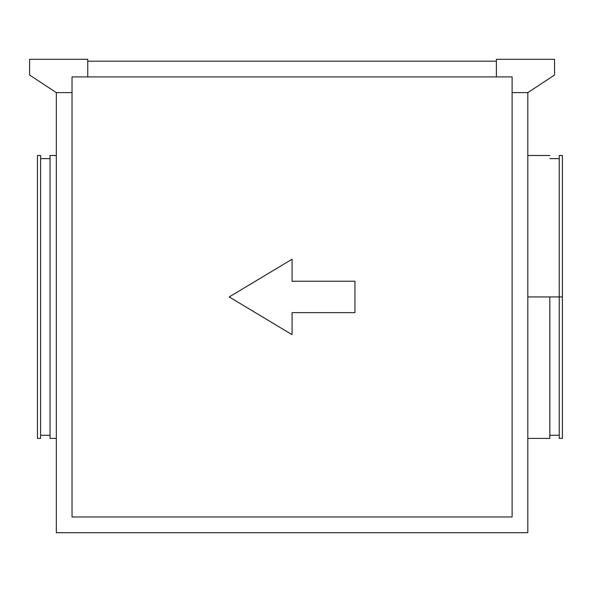 <?xml version="1.0" encoding="UTF-8"?>
<svg xmlns="http://www.w3.org/2000/svg" width="592" height="592" viewBox="0 0 592 592"><rect width="100%" height="100%" fill="white"/><g stroke="black" fill="none" stroke-linecap="round" stroke-linejoin="round"><path stroke-width="0.89" d="M50.031 438.391L56.321 438.391L50.031 438.391L50.031 155.489L50.031 438.391M56.321 155.489L50.031 155.489L56.321 155.489M40.604 435.253L50.031 435.253L40.604 435.253M50.031 158.634L40.604 158.634L50.031 158.634M37.459 438.391L40.604 438.391L40.604 155.489L37.459 155.489L37.459 438.391L37.459 155.489L40.604 155.489L40.604 438.391L37.459 438.391M549.827 296.94L527.82 296.94L559.255 296.94L549.827 296.94L549.827 438.391L549.827 296.94M559.255 296.94L559.255 438.391L559.255 296.94L562.4 296.94L559.255 296.94L559.255 155.489L559.255 296.94M562.4 438.391L562.4 296.94L562.4 438.391L559.255 438.391M354.941 281.23L292.071 281.23L354.941 281.23L354.941 312.657L292.071 312.657L292.071 334.665L229.2 296.94L292.071 259.222L292.071 281.23L292.071 259.222L229.2 296.94L292.071 334.665L292.071 312.657L354.941 312.657L354.941 281.23L354.941 312.657M29.6 59.304L87.749 59.304L87.749 76.908L496.392 76.908L87.749 76.908L87.749 59.304L29.6 59.304L29.6 75.021L29.6 59.304M72.039 516.979L72.039 92.626L72.039 516.979L512.11 516.979L512.11 92.626L512.11 516.979L72.039 516.979L512.11 516.979M527.82 92.626L527.82 532.696L56.321 532.696L56.321 92.626L56.321 532.696L527.82 532.696L527.82 92.626L554.541 75.021L554.541 59.304L496.392 59.304L496.392 76.908L512.11 76.908L512.11 92.626L527.82 92.626L554.541 75.021L554.541 59.304L496.392 59.304L496.392 76.908L512.11 76.908L512.11 92.626L527.82 92.626M496.392 61.191L87.749 61.191L496.392 61.191M562.4 155.489L562.4 296.94L562.4 155.489L559.255 155.489M562.4 156.799L562.4 158.826M72.039 76.908L87.749 76.908L72.039 76.908L72.039 92.626L56.321 92.626L29.6 75.021L56.321 92.626L72.039 92.626L72.039 76.908M292.071 334.665L229.2 296.94L292.071 259.222M527.82 438.391L549.827 438.391M549.827 435.253L559.255 435.253M549.827 158.634L559.255 158.634M527.82 155.489L549.827 155.489"/></g></svg>
